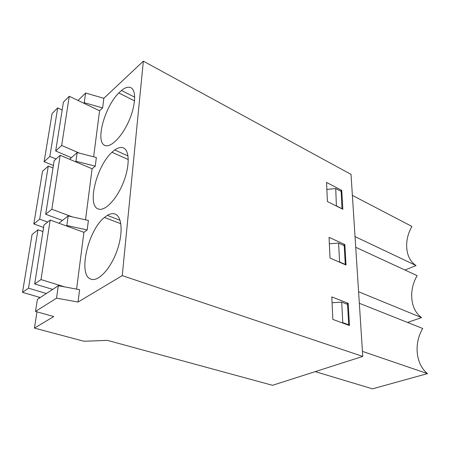 <?xml version="1.0" encoding="UTF-8"?>
<svg xmlns="http://www.w3.org/2000/svg" width="450" height="450" viewBox="0 0 450 450"><rect width="100%" height="100%" fill="white"/><g stroke="black" fill="none" stroke-linecap="round" stroke-linejoin="round"><path stroke-width="0.67" d="M58.854 223.2L68.192 215.949L66.836 225.506L87.182 229.944L83.914 232.301L50.181 220.056L43.993 224.977L34.672 283.939L52.661 289.401M66.836 225.506L66.302 225.911M76.596 289.119L83.914 232.301M35.505 311.439L37.367 299.396L58.309 285.711L79.616 289.682L78.047 302.034L122.242 275.619L362.762 356.411L272.498 385.301L107.426 340.369L83.97 341.252L34.453 328.095L53.758 316.558L35.505 311.439L56.542 298.17L78.047 302.034M78.03 100.457L85.607 93.015L103.854 98.291L143.347 61.161L122.242 275.619M103.854 98.291L102.639 107.921L99.568 110.762L69.266 96.261L63.411 102.161L55.688 151.009L71.392 157.686M93.639 156.808L99.568 110.762M69.609 159.261L77.169 152.578L96.356 157.511L95.259 166.151L92.098 168.778L60.171 155.273L54.152 160.74L45.686 214.284L62.426 220.427M85.522 219.819L92.098 168.778M68.192 215.949L88.38 220.461L87.182 229.944M121.5 90.478C125.252 87.457 128.391 86.535 130.911 87.716C136.569 90.388 135.636 106.267 128.52 121.815C121.478 137.407 110.396 148.101 104.833 145.373C95.057 141.93 104.659 106.796 118.817 92.959L121.5 90.478L134.702 97.172M114.75 149.979C118.125 147.6 121.039 146.931 123.497 147.971C129.836 150.609 129.791 167.119 122.912 183.583C116.111 200.087 104.529 211.641 98.229 208.952C86.709 205.464 96.654 165.808 111.977 152.28L114.75 149.979L128.014 155.936M107.331 215.381C110.239 213.66 112.832 213.227 115.121 214.076C122.214 216.591 123.255 233.809 116.758 251.415C110.351 269.049 98.297 281.784 91.176 279.231C77.541 275.85 87.778 230.4 104.456 217.457L107.331 215.381L120.06 220.297M143.347 61.161L351.022 174.386L362.762 356.411M349.464 325.507L348.199 303.328L331.802 296.899L332.837 319.41L349.464 325.507M346.511 303.998L348.199 303.328M39.195 297.225L39.026 298.311M36.951 311.844L34.453 328.095M77.169 152.578L75.938 161.274L95.259 166.151M75.938 161.274L75.42 161.724M346.022 265.028L344.858 244.597L329.062 237.341L330.019 258.047L346.022 265.028M343.418 245.273L344.858 244.597M85.607 93.015L84.234 102.696L102.639 107.921M84.234 102.696L83.734 103.185M342.844 209.25L341.769 190.367L326.537 182.436L327.42 201.549L342.844 209.25M340.504 191.053L341.769 190.367M58.309 285.711L56.542 298.17M134.544 100.879L118.817 92.959M128.289 159.553L111.977 152.28M120.853 223.746L104.456 217.457M362.436 351.382L427.5 373.618L372.482 388.839L315.236 371.621M404.978 270.045L416.076 265.545C405.231 258.817 403.599 240.677 411.936 226.44L352.378 195.384M416.076 265.545L355.033 236.593M341.989 208.828L341.156 191.391L335.734 188.572L336.397 206.032M335.734 188.572L326.863 189.416M342.141 208.749L336.651 206.01M407.52 322.442L421.577 317.616C410.237 309.639 408.493 290.211 417.144 275.664L355.725 247.286M421.577 317.616L358.594 291.735M344.959 264.566L345.279 264.42L344.222 245.638L338.597 243.067L339.593 261.939L339.036 261.979M338.597 243.067L329.361 243.816M345.279 264.42L339.593 261.939M427.5 373.618C415.614 364.207 413.741 343.35 422.73 328.489L359.336 303.283M348.081 325.001L348.688 324.782L347.535 304.397L341.702 302.113L342.782 322.611L341.741 322.673M341.702 302.113L332.072 302.754M348.688 324.782L342.782 322.611M79.577 153.197L61.684 145.463L69.266 96.261M61.684 145.463L55.688 151.009M62.173 110.008L57.684 107.927L52.087 113.563L44.123 161.713L53.392 165.532M56.042 159.019L49.837 156.426L57.684 107.927M49.837 156.426L44.123 161.713M72.118 216.827L51.84 209.267L60.171 155.273M51.84 209.267L45.686 214.284M52.999 168.013L48.274 166.078L42.536 171.298L33.817 223.965L43.605 227.441M47.655 222.064L39.679 219.184L48.274 166.078M39.679 219.184L33.817 223.965M64.699 286.903L41.001 279.579L50.181 220.056M41.001 279.579L34.672 283.939M42.958 231.536L37.963 229.781L32.079 234.472L22.5 292.331L40.224 297.529M46.361 293.518L28.508 288.191L37.963 229.781M28.508 288.191L22.5 292.331"/></g></svg>
